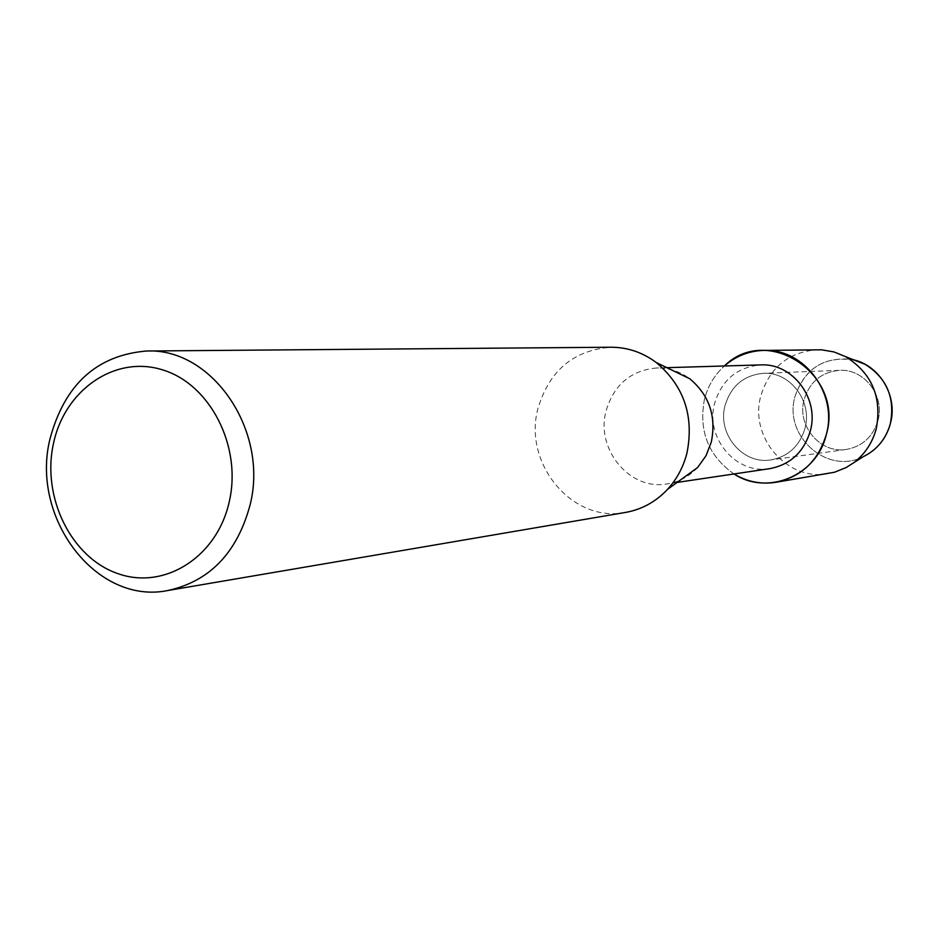 <?xml version="1.0" encoding="UTF-8"?>
<svg xmlns="http://www.w3.org/2000/svg" width="939" height="939" viewBox="0 0 939 939"><rect width="100%" height="100%" fill="white"/><g stroke="black" fill="none" stroke-linecap="round" stroke-linejoin="round"><path stroke-width="0.7" stroke-dasharray="4.7 3.52" d="M877.942 420.625C872.93 436.823 862.413 446.424 846.368 449.429C820.357 453.948 796.542 425.649 804.113 399.615C809.664 381.903 821.402 372.137 839.337 370.33C864.044 368.499 885.172 395.835 877.942 420.625C872.93 436.823 862.413 446.424 846.368 449.429C820.357 453.948 796.542 425.649 804.113 399.615C809.664 381.903 821.402 372.137 839.337 370.33C864.044 368.499 885.172 395.835 877.942 420.625M854.396 360.118C824.97 355.599 805.169 367.712 795.004 396.469C783.208 435.766 827.024 475.228 862.976 456.835C827.024 475.228 783.208 435.766 795.004 396.469C804.077 369.673 822.353 357.243 849.842 359.168M804.969 428.419C799.57 446.154 788.185 456.659 770.825 459.91C742.702 464.817 716.938 433.806 725.096 405.343C731.07 385.964 743.747 375.295 763.137 373.323C789.863 371.328 812.787 401.282 804.969 428.419C799.57 446.154 788.185 456.659 770.825 459.91C742.702 464.817 716.938 433.806 725.096 405.343C731.07 385.964 743.747 375.295 763.137 373.323C789.863 371.328 812.787 401.282 804.969 428.419M769.874 468.631C736.023 474.864 704.825 437.586 714.626 403.324C721.845 379.908 737.197 367.102 760.66 364.907M733.993 473.96C708.358 455.849 698.499 430.989 704.438 399.38C707.853 386.105 714.509 374.966 724.403 365.975C714.509 374.966 707.853 386.105 704.438 399.38C698.499 430.989 708.358 455.849 733.993 473.96M697.642 467.493C689.062 476.566 678.815 482.047 666.89 483.937C629.682 490.792 595.396 449.1 606.089 410.859C613.965 384.72 630.808 370.424 656.596 367.982C668.662 367.736 679.719 371.328 689.766 378.757M625.609 512.412C572.414 523.363 522.777 463.467 537.977 408.465C549.303 370.529 573.635 350.118 610.949 347.23M828.398 473.596C787.269 481.848 748.923 437.046 760.872 395.742C769.757 367.337 788.607 351.996 817.399 349.707M846.368 449.429L770.825 459.91L846.368 449.429M677.101 482.423L666.89 483.937M666.913 367.677L656.596 367.982M839.337 370.33L763.137 373.323L839.337 370.33"/><path stroke-width="1.41" d="M849.842 359.168C878.071 362.865 898.506 395.119 890.36 423.583C886.005 438.971 876.873 450.051 862.976 456.835L846.156 467.552L834.513 472.235L775.755 482.306C760.93 484.559 747.01 481.777 733.993 473.96C767.55 496.156 816.942 475.674 826.285 434.581C818.256 460.979 801.413 476.883 775.755 482.306M666.913 367.677L760.66 364.907C792.493 362.841 819.63 398.617 810.31 430.978C803.913 452.046 790.427 464.594 769.874 468.631L677.101 482.423M146.578 351.01L610.949 347.23C627.405 347.23 642.499 352.325 656.244 362.513L689.766 378.757C709.227 395.119 716.422 416.177 711.339 441.929L706.046 455.697L697.642 467.493L667.5 489.395C655.774 501.837 641.807 509.513 625.609 512.412L167.846 590.514C96.541 605.232 30.353 518.199 49.908 439.217C64.462 384.614 96.694 355.212 146.578 351.01C212.167 347.723 269.047 430.649 250.067 505.006C237.121 552.825 209.714 581.323 167.846 590.514M656.244 362.513C683.956 385.87 694.214 416 686.996 452.88C683.416 466.929 676.925 479.09 667.5 489.395M229.269 501.672C217.12 557.179 164.208 590.338 117.786 573.588C71.176 557.649 41.621 497.306 53.417 443.771C64.521 390.014 115.016 354.836 162.494 369.849C210.136 384.039 242.109 446.401 229.269 501.672M724.403 365.975C767.034 323.486 844.537 374.403 826.285 434.581C838.058 393.723 804.207 348.463 764.053 350.411C749.052 350.81 735.836 355.998 724.403 365.975M854.396 360.118L865.136 364.344C886.815 378.018 895.219 397.772 890.36 423.583C887.367 434.675 881.521 443.736 872.812 450.779M764.053 350.411L821.578 349.813L833.938 351.925L845.652 356.679C871.944 373.288 882.144 397.303 876.263 428.724C872.624 442.199 865.523 453.22 854.983 461.753M865.136 364.344L845.652 356.679"/></g></svg>
